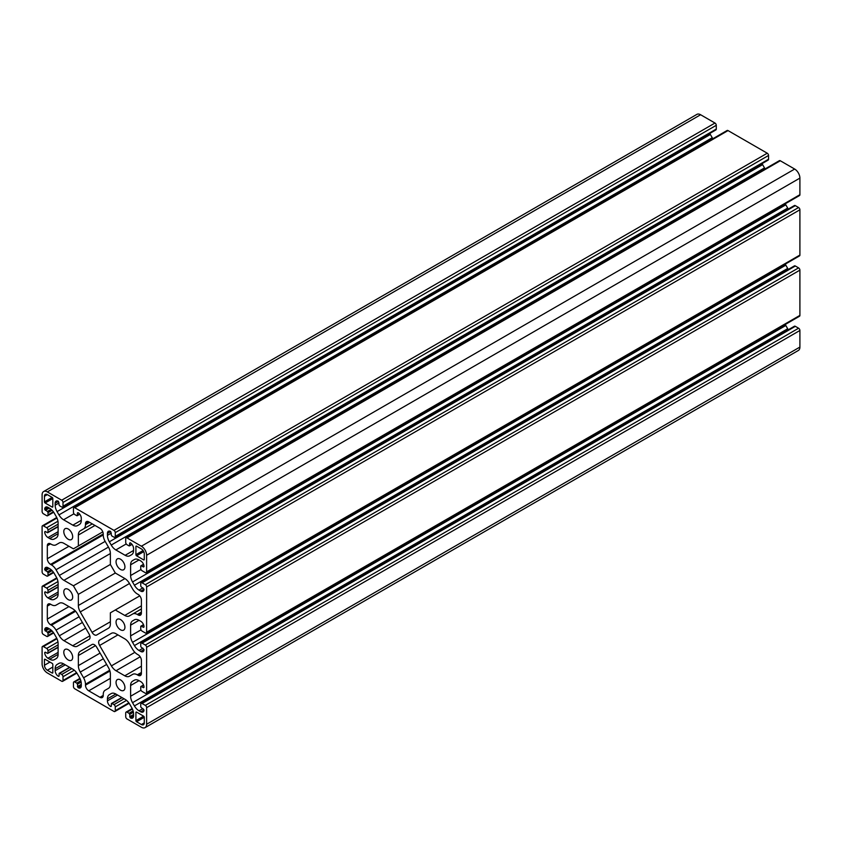 <?xml version="1.0" encoding="UTF-8"?>
<svg xmlns="http://www.w3.org/2000/svg" width="842" height="842" viewBox="0 0 842 842"><rect width="100%" height="100%" fill="white"/><g stroke="black" fill="none" stroke-linecap="round" stroke-linejoin="round"><path stroke-width="1.26" d="M68.234 529.018A6.283 3.631 -120 0 0 65.087 528.713A6.283 3.631 -120 0 0 64.129 533.744A6.283 3.631 -120 0 0 68.234 539.28A6.283 3.631 -120 0 0 71.37 539.585A6.283 3.631 -120 0 0 72.338 534.554A6.283 3.631 -120 0 0 68.234 529.018M120.49 679.883A6.283 3.631 -120 0 0 117.354 679.578A6.283 3.631 -120 0 0 116.385 684.609A6.283 3.631 -120 0 0 120.49 690.145A6.283 3.631 -120 0 0 123.637 690.461A6.283 3.631 -120 0 0 124.595 685.42A6.283 3.631 -120 0 0 120.49 679.883M120.49 559.193A6.283 3.631 -120 0 0 117.354 558.877A6.283 3.631 -120 0 0 116.385 563.919A6.283 3.631 -120 0 0 120.49 569.455A6.283 3.631 -120 0 0 123.637 569.76A6.283 3.631 -120 0 0 124.595 564.729A6.283 3.631 -120 0 0 120.49 559.193M68.234 589.368A6.283 3.631 -120 0 0 65.087 589.053A6.283 3.631 -120 0 0 64.129 594.094A6.283 3.631 -120 0 0 68.234 599.63A6.283 3.631 -120 0 0 71.37 599.936A6.283 3.631 -120 0 0 72.338 594.905A6.283 3.631 -120 0 0 68.234 589.368M120.49 619.544A6.283 3.631 -120 0 0 117.354 619.228A6.283 3.631 -120 0 0 116.385 624.259A6.283 3.631 -120 0 0 120.49 629.795A6.283 3.631 -120 0 0 123.637 630.111A6.283 3.631 -120 0 0 124.595 625.08A6.283 3.631 -120 0 0 120.49 619.544M68.234 649.719A6.283 3.631 -120 0 0 65.087 649.403A6.283 3.631 -120 0 0 64.129 654.434A6.283 3.631 -120 0 0 68.234 659.97A6.283 3.631 -120 0 0 71.37 660.286A6.283 3.631 -120 0 0 72.338 655.255A6.283 3.631 -120 0 0 68.234 649.719M96.672 647.172A4.62 2.663 -120 0 0 94.357 644.73A4.62 2.663 -120 0 0 92.052 644.509L80.264 651.308A9.241 5.336 -120 0 0 78.359 655.539L78.359 665.633A9.241 5.336 -120 0 0 80.264 672.074L83.558 677.778A9.241 5.336 60 0 1 85.474 684.209L85.474 685.167A4.62 2.663 -120 0 0 88.747 690.829L99.977 697.313A4.62 2.663 -120 0 0 102.292 697.544A4.62 2.663 -120 0 0 103.24 695.429L103.24 694.471A9.241 5.336 60 0 1 105.155 690.24L108.45 688.346A9.241 5.336 -120 0 0 110.365 684.114L110.365 674.021A9.241 5.336 -120 0 0 108.45 667.58L96.672 647.172M57.077 664.485L58.961 663.391A9.241 5.336 60 0 1 63.582 663.854L72.875 669.222A9.241 5.336 60 0 1 77.496 674.095L79.38 677.357A9.241 5.336 60 0 1 81.295 683.799L81.295 685.767A4.62 2.663 60 0 1 80.337 687.882A4.62 2.663 60 0 1 78.032 687.661L77.38 684.262A0.926 0.537 -120 0 0 76.727 683.136L74.759 681.999A1.852 1.063 -120 0 0 73.843 681.904A1.852 1.063 -120 0 0 73.454 682.757L73.454 686.525A1.852 1.063 -120 0 0 74.759 688.788L113.965 711.416A1.852 1.063 -120 0 0 114.88 711.511A1.852 1.063 -120 0 0 115.27 710.669L115.27 706.891A1.852 1.063 -120 0 0 113.965 704.628L111.997 703.502A0.926 0.537 -120 0 0 111.344 703.88L111.344 706.217L110.691 706.512A4.62 2.663 60 0 1 107.429 700.86L107.429 698.881A9.241 5.336 60 0 1 109.344 694.661L111.239 693.566A9.241 5.336 60 0 1 115.849 694.029L125.142 699.397A9.241 5.336 60 0 1 129.763 704.27L131.647 707.533A9.241 5.336 60 0 1 133.562 713.974L133.562 715.942A4.62 2.663 60 0 1 132.604 718.058A4.62 2.663 60 0 1 130.289 717.826L129.636 714.437A0.926 0.537 -120 0 0 128.984 713.3L127.026 712.174A1.852 1.063 -120 0 0 126.1 712.079A1.852 1.063 -120 0 0 125.721 712.932L125.721 716.7A1.852 1.063 -120 0 0 127.026 718.963L141.393 727.256A7.389 4.263 -120 0 0 145.098 727.625A7.389 4.263 -120 0 0 146.624 724.246L146.624 707.648A1.852 1.063 -120 0 0 145.319 705.386L142.056 703.502A1.852 1.063 -120 0 0 141.13 703.407A1.852 1.063 -120 0 0 140.74 704.249L140.74 706.512A0.926 0.537 -120 0 0 141.393 707.648L144.014 709.911A4.62 2.663 60 0 1 143.056 712.027A4.62 2.663 60 0 1 140.74 711.795L139.035 710.806A9.241 5.336 60 0 1 134.415 705.933L132.531 702.67A9.241 5.336 60 0 1 130.615 696.229L130.615 685.493A9.241 5.336 60 0 1 132.531 681.262L134.425 680.168A9.241 5.336 60 0 1 139.035 680.631L140.74 681.62A4.62 2.663 60 0 1 144.014 687.283L143.424 687.693L141.393 686.525A0.926 0.537 -120 0 0 140.74 686.904L140.74 689.166A1.852 1.063 -120 0 0 142.056 691.429L145.319 693.313A1.852 1.063 -120 0 0 146.245 693.408A1.852 1.063 -120 0 0 146.624 692.556L146.624 647.298A1.852 1.063 -120 0 0 145.319 645.035L142.056 643.151A1.852 1.063 -120 0 0 141.13 643.056A1.852 1.063 -120 0 0 140.74 643.909L140.74 646.172A0.926 0.537 -120 0 0 141.393 647.298L144.014 649.561A4.62 2.663 60 0 1 143.056 651.676A4.62 2.663 60 0 1 140.74 651.445L139.035 650.466A9.241 5.336 60 0 1 134.415 645.582L132.531 642.32A9.241 5.336 60 0 1 130.615 635.878L130.615 625.143A9.241 5.336 60 0 1 132.531 620.922L134.425 619.828A9.241 5.336 60 0 1 139.035 620.291L140.74 621.27A4.62 2.663 60 0 1 144.014 626.932L143.424 627.343L141.393 626.174A0.926 0.537 -120 0 0 140.74 626.553L140.74 628.816A1.852 1.063 -120 0 0 142.056 631.079L145.319 632.963A1.852 1.063 -120 0 0 146.245 633.058A1.852 1.063 -120 0 0 146.624 632.216L146.624 586.948A1.852 1.063 -120 0 0 145.319 584.685L142.056 582.801A1.852 1.063 -120 0 0 141.13 582.717A1.852 1.063 -120 0 0 140.74 583.559L140.74 585.822A0.926 0.537 -120 0 0 141.393 586.948L144.014 589.211A4.62 2.663 60 0 1 143.056 591.326A4.62 2.663 60 0 1 140.74 591.105L139.035 590.116A9.241 5.336 60 0 1 134.415 585.243L132.531 581.969A9.241 5.336 60 0 1 130.615 575.539L130.615 564.803A9.241 5.336 60 0 1 132.531 560.572L134.415 559.488A9.241 5.336 60 0 1 139.035 559.941L140.74 560.93A4.62 2.663 60 0 1 144.014 566.582L143.424 567.003L141.393 565.835A0.926 0.537 -120 0 0 140.74 566.203L140.74 568.466A1.852 1.063 -120 0 0 142.056 570.729L145.319 572.623A1.852 1.063 -120 0 0 146.245 572.707A1.852 1.063 -120 0 0 146.624 571.865L146.624 555.267A7.389 4.263 -120 0 0 141.393 546.216L127.026 537.922A1.852 1.063 -120 0 0 126.1 537.827A1.852 1.063 -120 0 0 125.721 538.669L125.721 542.448A1.852 1.063 -120 0 0 127.026 544.711L128.984 545.837A0.926 0.537 -120 0 0 129.636 545.458L129.636 543.122L130.289 542.827A4.62 2.663 60 0 1 133.562 548.479L133.562 550.457A9.241 5.336 60 0 1 131.647 554.678L129.763 555.773A9.241 5.336 60 0 1 125.142 555.31L115.849 549.942A9.241 5.336 60 0 1 111.228 545.069L109.344 541.806A9.241 5.336 60 0 1 107.429 535.365L107.429 533.396A4.62 2.663 60 0 1 108.386 531.281A4.62 2.663 60 0 1 110.691 531.513L111.344 534.902A0.926 0.537 -120 0 0 111.997 536.038L113.965 537.164A1.852 1.063 -120 0 0 114.88 537.259A1.852 1.063 -120 0 0 115.27 536.407L115.27 532.639A1.852 1.063 -120 0 0 113.965 530.376L74.759 507.747A1.852 1.063 -120 0 0 73.843 507.652A1.852 1.063 -120 0 0 73.454 508.505L73.454 512.273A1.852 1.063 -120 0 0 74.759 514.536L76.727 515.672A0.926 0.537 -120 0 0 77.38 515.293L77.38 512.957L78.032 512.652A4.62 2.663 60 0 1 81.295 518.304L81.295 520.282A9.241 5.336 60 0 1 79.38 524.513L77.496 525.597A9.241 5.336 60 0 1 72.875 525.145L63.582 519.777A9.241 5.336 60 0 1 58.961 514.894L57.077 511.631A9.241 5.336 60 0 1 55.162 505.189L55.162 503.221A4.62 2.663 60 0 1 56.119 501.106A4.62 2.663 60 0 1 58.435 501.337L59.087 504.726A0.926 0.537 -120 0 0 59.74 505.863L61.698 506.989A1.852 1.063 -120 0 0 62.624 507.084A1.852 1.063 -120 0 0 63.003 506.242L63.003 502.463A1.852 1.063 -120 0 0 61.698 500.201L47.331 491.907A7.389 4.263 -120 0 0 43.626 491.539A7.389 4.263 -120 0 0 42.1 494.928L42.1 511.515A1.852 1.063 -120 0 0 43.405 513.778L46.668 515.672A1.852 1.063 -120 0 0 47.594 515.757A1.852 1.063 -120 0 0 47.983 514.915L47.983 512.652A0.926 0.537 -120 0 0 47.331 511.515L44.71 509.252A4.62 2.663 60 0 1 45.668 507.137A4.62 2.663 60 0 1 47.983 507.368L49.689 508.358A9.241 5.336 60 0 1 54.309 513.231L56.193 516.493A9.241 5.336 60 0 1 58.109 522.935L58.109 533.67A9.241 5.336 60 0 1 56.193 537.901L54.309 538.985A9.241 5.336 60 0 1 49.689 538.533L47.983 537.543A4.62 2.663 60 0 1 44.71 531.881L45.3 531.47L47.331 532.639A0.926 0.537 -120 0 0 47.983 532.26L47.983 529.997A1.852 1.063 -120 0 0 46.668 527.734L43.405 525.85A1.852 1.063 -120 0 0 42.479 525.755A1.852 1.063 -120 0 0 42.1 526.608L42.1 571.865A1.852 1.063 -120 0 0 43.405 574.128L46.668 576.012A1.852 1.063 -120 0 0 47.594 576.107A1.852 1.063 -120 0 0 47.983 575.265L47.983 573.002A0.926 0.537 -120 0 0 47.331 571.865L44.71 569.602A4.62 2.663 60 0 1 45.668 567.487A4.62 2.663 60 0 1 47.983 567.718L49.689 568.708A9.241 5.336 60 0 1 54.309 573.581L56.193 576.844A9.241 5.336 60 0 1 58.109 583.285L58.109 594.02A9.241 5.336 60 0 1 56.193 598.252L54.309 599.336A9.241 5.336 60 0 1 49.689 598.872L47.983 597.894A4.62 2.663 60 0 1 44.71 592.231L45.3 591.821L47.331 592.989A0.926 0.537 -120 0 0 47.983 592.61L47.983 590.347A1.852 1.063 -120 0 0 46.668 588.084L43.405 586.2A1.852 1.063 -120 0 0 42.479 586.106A1.852 1.063 -120 0 0 42.1 586.948L42.1 632.216A1.852 1.063 -120 0 0 43.405 634.479L46.668 636.363A1.852 1.063 -120 0 0 47.594 636.457A1.852 1.063 -120 0 0 47.983 635.605L47.983 633.342A0.926 0.537 -120 0 0 47.331 632.216L44.71 629.953A4.62 2.663 60 0 1 45.668 627.837A4.62 2.663 60 0 1 47.983 628.069L49.689 629.048A9.241 5.336 60 0 1 54.309 633.931L56.193 637.194A9.241 5.336 60 0 1 58.109 643.625L58.109 654.36A9.241 5.336 60 0 1 56.193 658.591L54.309 659.686A9.241 5.336 60 0 1 49.689 659.223L47.983 658.233A4.62 2.663 60 0 1 44.71 652.582L45.3 652.161L47.331 653.339A0.926 0.537 -120 0 0 47.983 652.96L47.983 650.698A1.852 1.063 -120 0 0 46.668 648.435L43.405 646.551A1.852 1.063 -120 0 0 42.479 646.456A1.852 1.063 -120 0 0 42.1 647.298L42.1 663.896A7.389 4.263 -120 0 0 47.331 672.947L61.698 681.241A1.852 1.063 -120 0 0 62.624 681.336A1.852 1.063 -120 0 0 63.003 680.494L63.003 676.715A1.852 1.063 -120 0 0 61.698 674.453L59.74 673.326A0.926 0.537 -120 0 0 59.087 673.705L59.087 676.042L58.435 676.347A4.62 2.663 60 0 1 55.162 670.685L55.162 668.716A9.241 5.336 60 0 1 57.077 664.485L58.972 663.391M109.344 694.661L111.228 693.566M145.098 727.625L798.374 350.461A7.389 4.263 -120 0 0 799.9 347.072L799.9 330.485A1.852 1.063 -120 0 0 798.595 328.222L795.332 326.328A1.852 1.063 -120 0 0 794.406 326.243L141.13 703.407M788.312 329.759A9.241 5.336 60 0 1 787.691 328.769L785.807 325.507A9.241 5.336 60 0 1 785.26 324.475M132.531 681.262L134.415 680.178M146.245 693.408L799.521 316.245A1.852 1.063 -120 0 0 799.9 315.392L799.9 270.135A1.852 1.063 -120 0 0 798.595 267.872L795.332 265.988A1.852 1.063 -120 0 0 794.406 265.893L141.13 643.056M788.312 269.408A9.241 5.336 60 0 1 787.691 268.419L785.807 265.156A9.241 5.336 60 0 1 785.26 264.125M132.531 620.922L134.415 619.828M146.245 633.058L799.521 255.894A1.852 1.063 -120 0 0 799.9 255.052L799.9 209.784A1.852 1.063 -120 0 0 798.595 207.521L795.332 205.637A1.852 1.063 -120 0 0 794.406 205.543L141.13 582.717M788.312 209.058A9.241 5.336 60 0 1 787.691 208.069L785.807 204.806A9.241 5.336 60 0 1 785.26 203.775M132.531 560.572L134.425 559.477M146.245 572.707L799.521 195.544A1.852 1.063 -120 0 0 799.9 194.702L799.9 178.104A7.389 4.263 -120 0 0 794.669 169.053L780.302 160.759A1.852 1.063 -120 0 0 779.376 160.664L126.1 537.827M765.125 168.895A9.241 5.336 60 0 1 764.504 167.905L762.62 164.643A9.241 5.336 60 0 1 762.073 163.611M114.88 537.259L768.157 160.096A1.852 1.063 -120 0 0 768.546 159.243L768.546 155.475A1.852 1.063 -120 0 0 767.241 153.212L728.035 130.584A1.852 1.063 -120 0 0 727.12 130.489L73.843 507.652M712.858 138.72A9.241 5.336 60 0 1 712.237 137.73L710.353 134.467A9.241 5.336 60 0 1 709.806 133.436M62.624 507.084L715.9 129.921A1.852 1.063 -120 0 0 716.279 129.068L716.279 125.3A1.852 1.063 -120 0 0 714.974 123.037L700.607 114.744A7.389 4.263 -120 0 0 696.902 114.375L43.626 491.539M78.359 545.974L73.412 548.826L63.95 543.364A9.241 5.336 -120 0 0 59.329 542.911L56.035 544.816A9.241 5.336 60 0 1 51.415 544.353L50.594 543.879A4.62 2.663 -120 0 0 48.278 543.648A4.62 2.663 -120 0 0 47.32 545.763L47.32 558.741A4.62 2.663 -120 0 0 50.594 564.393L51.415 564.877A9.241 5.336 60 0 1 56.035 569.75L59.329 575.454A9.241 5.336 -120 0 0 63.95 580.327L73.412 585.79L110.365 564.456L110.365 553.531A9.241 5.336 -120 0 0 108.45 547.089L105.155 541.385A9.241 5.336 60 0 1 103.24 534.954L103.24 533.996A4.62 2.663 -120 0 0 99.977 528.334L88.747 521.851A4.62 2.663 -120 0 0 86.431 521.619A4.62 2.663 -120 0 0 85.474 523.735L85.474 524.692A9.241 5.336 60 0 1 83.558 528.923L80.264 530.818A9.241 5.336 -120 0 0 78.359 535.049L78.359 545.974L102.808 531.86M80.264 530.818L92.273 523.892M73.412 585.79L78.359 594.357L78.359 605.493A9.241 5.336 -120 0 0 80.264 611.934L92.052 632.342A4.62 2.663 -120 0 0 96.672 635.005L108.45 628.206A9.241 5.336 -120 0 0 110.365 623.975L110.365 612.839L115.312 609.987L124.774 615.439A9.241 5.336 -120 0 0 129.394 615.902L132.678 613.997A9.241 5.336 60 0 1 137.299 614.46L138.13 614.934A4.62 2.663 -120 0 0 140.435 615.165A4.62 2.663 -120 0 0 141.393 613.05L141.393 600.072A4.62 2.663 -120 0 0 138.13 594.42L137.299 593.936A9.241 5.336 60 0 1 132.678 589.063L129.394 583.359A9.241 5.336 -120 0 0 124.774 578.486L115.312 573.023L110.365 564.456M132.678 613.997L141.393 608.966L132.678 613.997M115.312 609.987L139.761 595.862M78.359 594.357L115.312 573.023M52.814 498.548A0.926 0.537 -120 0 0 52.162 497.412L47.331 494.622A4.063 2.347 -120 0 0 45.289 494.422A4.063 2.347 -120 0 0 44.447 496.285L44.447 501.864A0.926 0.537 -120 0 0 45.11 502.99L52.162 507.063A0.926 0.537 -120 0 0 52.814 506.695L52.814 498.548L45.11 502.99M111.407 665.875A9.241 5.336 -120 0 0 116.028 670.748L124.774 675.8A9.241 5.336 -120 0 0 129.394 676.252L132.689 674.358A9.241 5.336 60 0 1 137.309 674.81L138.13 675.284A4.62 2.663 -120 0 0 140.446 675.516A4.62 2.663 -120 0 0 141.403 673.4L141.403 660.433A4.62 2.663 -120 0 0 138.13 654.771L137.309 654.297A9.241 5.336 60 0 1 132.689 649.414L129.394 643.709A9.241 5.336 -120 0 0 124.774 638.836L116.028 633.784A9.241 5.336 -120 0 0 111.407 633.331L99.63 640.131A4.62 2.663 -120 0 0 99.63 645.467L111.407 665.875L134.867 652.339M99.63 640.131L111.439 633.31M80.264 651.308L92.073 644.498M77.317 613.639A9.241 5.336 -120 0 0 72.696 608.766L63.95 603.714A9.241 5.336 -120 0 0 59.329 603.261L56.035 605.156A9.241 5.336 60 0 1 51.415 604.703L50.594 604.219A4.62 2.663 -120 0 0 48.278 603.998A4.62 2.663 -120 0 0 47.32 606.114L47.32 619.081A4.62 2.663 -120 0 0 50.594 624.743L51.415 625.217A9.241 5.336 60 0 1 56.035 630.1L59.329 635.805A9.241 5.336 -120 0 0 63.95 640.678L72.696 645.73A9.241 5.336 -120 0 0 77.317 646.182L89.094 639.383A4.62 2.663 -120 0 0 89.094 634.047L77.317 613.639M135.909 720.626A0.926 0.537 -120 0 0 136.562 721.752L141.393 724.541A4.063 2.347 -120 0 0 143.435 724.741A4.063 2.347 -120 0 0 144.277 722.889L144.277 717.3A0.926 0.537 -120 0 0 143.624 716.174L136.562 712.1A0.926 0.537 -120 0 0 135.909 712.479L135.909 720.626L143.624 716.174M45.11 659.297A0.926 0.537 -120 0 0 44.447 659.675L44.447 665.254A4.063 2.347 -120 0 0 47.331 670.232L52.162 673.021A0.926 0.537 -120 0 0 52.814 672.642L52.814 664.496A0.926 0.537 -120 0 0 52.162 663.37L45.11 659.297L44.447 659.675M143.624 559.867A0.926 0.537 -120 0 0 144.277 559.498L144.277 553.91A4.063 2.347 -120 0 0 141.393 548.931L136.562 546.142A0.926 0.537 -120 0 0 135.909 546.521L135.909 554.668A0.926 0.537 -120 0 0 136.562 555.794L143.624 559.867L144.277 559.498M43.405 646.551L56.961 638.72M63.003 680.494L76.569 672.663M63.003 676.715L74.285 670.211M61.698 674.453L71.823 668.611M59.74 673.326L69.865 667.474M58.498 676.379L59.087 676.042M58.435 676.347L59.087 675.968M55.162 670.685L65.287 664.843M55.162 668.716L63.582 663.854M78.032 687.661L81.295 685.767M77.969 687.619L81.295 685.693M77.38 686.598L81.295 684.336M77.38 684.262L81.148 682.083M76.727 683.136L80.843 680.757M74.759 681.999L80.158 678.884M115.27 710.669L128.826 702.838M115.27 706.891L126.542 700.376M113.965 704.628L124.09 698.786M111.997 703.502L122.122 697.65M110.755 706.554L111.344 706.217M110.691 706.512L111.344 706.143M107.429 700.86L117.554 695.008M107.429 698.881L115.849 694.029M130.289 717.826L133.562 715.942M130.226 717.794L133.562 715.868M129.636 716.774L133.562 714.511M129.636 714.437L133.404 712.258M128.984 713.3L133.099 710.932M127.026 712.174L132.415 709.059M146.624 724.246L799.9 347.072M146.624 707.648L799.9 330.485M145.319 705.386L798.595 328.222M142.056 703.502L795.332 326.328M140.74 711.795L144.014 709.911M139.035 710.806L142.961 708.543M134.415 705.933L787.691 328.769M132.531 702.67L785.807 325.507M130.615 696.229L141.014 690.229M130.615 685.493L139.035 680.631M143.424 687.693L144.014 687.356M141.393 686.525L143.614 685.251M146.624 692.556L799.9 315.392M146.624 647.298L799.9 270.135M145.319 645.035L798.595 267.872M142.056 643.151L795.332 265.988M140.74 651.445L144.014 649.561M139.035 650.466L142.961 648.203M134.415 645.582L787.691 268.419M132.531 642.32L785.807 265.156M130.615 635.878L141.014 629.879M130.615 625.143L139.035 620.291M143.424 627.343L144.014 627.006M141.393 626.174L143.614 624.901M146.624 632.216L799.9 255.052M146.624 586.948L799.9 209.784M145.319 584.685L798.595 207.521M142.056 582.801L795.332 205.637M140.74 591.105L144.014 589.211M139.035 590.116L142.961 587.853M134.415 585.243L787.691 208.069M132.531 581.969L785.807 204.806M130.615 575.539L141.014 569.539M130.615 564.803L139.035 559.941M143.424 567.003L144.014 566.655M141.393 565.835L143.614 564.55M146.624 571.865L799.9 194.702M146.624 555.267L799.9 178.104M141.393 546.216L794.669 169.053M127.026 537.922L780.302 160.759M129.636 545.458L131.857 544.185M129.636 543.122L130.226 542.785M125.142 555.31L133.562 550.457M115.849 549.942L126.237 543.943M111.228 545.069L764.504 167.905M109.344 541.806L762.62 164.643M107.429 535.365L111.344 533.102M107.429 533.396L110.691 531.513M115.27 536.407L768.546 159.243M115.27 532.639L768.546 155.475M113.965 530.376L767.241 153.212M74.759 507.747L728.035 130.584M77.38 515.293L79.59 514.009M77.38 512.957L77.969 512.61M72.875 525.145L81.295 520.282M63.582 519.777L73.97 513.778M58.961 514.894L712.237 137.73M57.077 511.631L710.353 134.467M55.162 505.189L59.087 502.927M55.162 503.221L58.435 501.337M63.003 506.242L716.279 129.068M63.003 502.463L716.279 125.3M61.698 500.201L714.974 123.037M47.331 491.907L700.607 114.744M47.983 514.915L53.372 511.799M47.983 512.652L52.088 510.273M47.331 511.515L51.088 509.347M45.3 510.347L49.225 508.084M44.71 509.336L48.047 507.41M44.71 509.252L47.983 507.368M49.689 538.533L58.109 533.67M47.983 537.543L58.109 531.702M44.71 531.881L45.363 531.513M44.71 531.807L45.3 531.47M47.983 532.26L58.109 526.418M47.983 529.997L58.109 524.156M46.668 527.734L57.951 521.23M43.405 525.85L56.961 518.019M47.983 575.265L53.372 572.15M47.983 573.002L52.088 570.623M47.331 571.865L51.088 569.687M45.3 570.697L49.225 568.434M44.71 569.676L48.047 567.75M44.71 569.602L47.983 567.718M49.689 598.872L58.109 594.02M47.983 597.894L58.109 592.042M44.71 592.231L45.363 591.852M44.71 592.158L45.3 591.821M47.983 592.61L58.109 586.769M47.983 590.347L58.109 584.506M46.668 588.084L57.951 581.569M43.405 586.2L56.961 578.37M47.983 635.605L53.372 632.489M47.983 633.342L52.088 630.974M47.331 632.216L51.088 630.037M45.3 631.047L49.225 628.785M44.71 630.027L48.047 628.1M44.71 629.953L47.983 628.069M49.689 659.223L58.109 654.36M47.983 658.233L58.109 652.392M44.71 652.582L45.363 652.203M44.71 652.508L45.3 652.161M47.983 652.96L58.109 647.109M47.983 650.698L58.109 644.846M46.668 648.435L57.951 641.92M78.359 535.049L94.978 525.45M85.474 524.692L89.568 522.324M85.474 523.735L88.747 521.851M138.13 614.934L141.393 613.05M137.299 614.46L141.393 612.092M124.774 615.439L141.393 605.84M92.052 632.342L110.365 621.764M80.264 611.934L129.479 583.517M78.359 605.493L124.953 578.591M63.95 580.327L110.365 553.531M59.329 575.454L108.45 547.089M56.035 569.75L105.155 541.385M51.415 564.877L103.24 534.954M50.594 564.393L103.24 533.996M47.32 558.741L68.949 546.258M47.32 545.763L50.594 543.879M52.162 507.063L52.814 506.695M44.447 501.864L52.162 497.412M44.447 496.285L47.331 494.622M116.028 670.748L140.193 656.802M99.63 645.467L117.943 634.889M138.13 675.284L141.403 673.4M137.309 674.81L141.403 672.453M124.774 675.8L141.403 666.201M78.359 655.539L95.504 645.635M99.977 697.313L103.24 695.429M88.747 690.829L110.365 678.347M85.474 685.167L109.923 671.053M85.474 684.209L109.671 670.243M83.558 677.778L106.65 664.454M80.264 672.074L103.356 658.739M78.359 665.633L100.082 653.087M72.696 645.73L89.841 635.826M63.95 640.678L85.684 628.132M59.329 635.805L82.411 622.47M56.035 630.1L79.116 616.765M51.415 625.217L75.622 611.25M50.594 624.743L75.043 610.629M47.32 619.081L68.949 606.598M47.32 606.114L50.594 604.219M136.562 721.752L144.277 717.3M135.909 712.479L136.562 712.1M141.393 724.541L144.277 722.889M52.162 673.021L52.814 672.642M47.331 670.232L52.814 667.064M44.447 665.254L49.941 662.086M136.562 555.794L143.729 551.657M135.909 554.668L143.077 550.531M135.909 546.521L136.562 546.142M42.479 646.456L56.74 638.225M62.624 681.336L76.875 673.105M59.277 673.284L69.591 667.327M73.843 681.904L79.927 678.389M114.88 711.511L129.142 703.281M111.533 703.449L121.858 697.492M126.1 712.079L132.194 708.564M140.94 686.483L143.508 684.988M140.94 626.132L143.508 624.648M140.94 565.782L143.508 564.298M129.447 545.89L132.026 544.395M77.19 515.714L79.758 514.22M47.594 515.757L53.688 512.241M47.783 532.681L58.109 526.734M42.479 525.755L56.74 517.525M47.594 576.107L53.688 572.592M47.783 593.031L58.109 587.074M42.479 586.106L56.74 577.875M47.594 636.457L53.688 632.942M47.783 653.381L58.109 647.424"/></g></svg>
